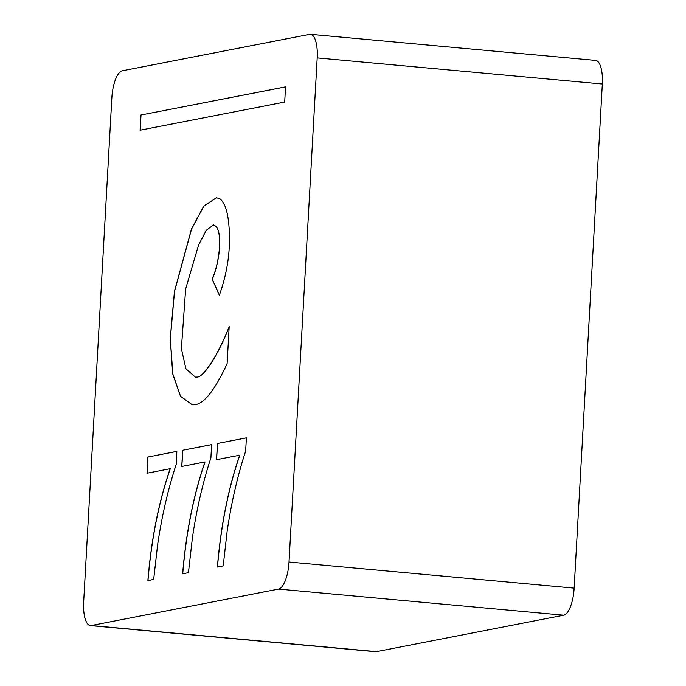 <?xml version="1.0" encoding="UTF-8"?>
<svg xmlns="http://www.w3.org/2000/svg" width="686" height="686" viewBox="0 0 686 686"><rect width="100%" height="100%" fill="white"/><g stroke="black" fill="none" stroke-linecap="round" stroke-linejoin="round"><path stroke-width="1.03" d="M245.708 450.976C237.682 475.261 231.499 501.981 227.16 531.135L223.19 565.916L217.393 567.048C220.841 525.648 228.275 488.363 239.697 455.195L216.519 459.706L217.428 443.482L246.394 437.848L245.657 450.976M210.945 457.742C202.919 482.026 196.736 508.746 192.397 537.901L188.427 572.681L182.63 573.813C186.078 532.413 193.512 495.138 204.934 461.961L181.756 466.471L182.665 450.248L211.631 444.614L210.902 457.742M176.182 464.508C168.156 488.792 161.973 515.512 157.634 544.667L153.664 579.447L147.876 580.579C151.314 539.179 158.749 501.903 170.171 468.727L146.993 473.237L147.902 457.013L176.868 451.379L176.139 464.508M91.289 625.538L278.559 589.085L563.695 615.205L376.425 651.649L91.289 625.538A25.459 8.884 95.2 0 1 90.381 625.589A25.459 8.884 95.2 0 1 83.666 601.991L111.852 97.866A25.459 8.884 95.2 0 1 122.305 70.795L309.575 34.351A25.459 8.884 95.2 0 1 310.475 34.3A25.459 8.884 95.2 0 1 317.198 57.898L602.334 84.009L574.148 588.134L289.012 562.023A25.459 8.884 95.2 0 1 278.559 589.085M289.012 562.023L317.198 57.898M197.679 377.017C204.814 375.902 219.34 352.107 229.184 326.647L227.117 363.666C215.807 388.105 205.74 401.644 196.899 404.277L192.183 404.749L180.478 396.294L172.718 373.973L170.239 338.721L174.433 291.473L191.48 229.021L203.759 206.074L216.519 197.688L220.163 198.991C225.874 203.691 228.97 215.876 229.441 235.547C229.887 255.269 226.517 275.18 219.331 295.272L212.197 279.228C219.554 262.043 222.573 234.055 216.039 226.474L213.406 224.957L206.28 230.282L198.554 245.074L185.657 288.952L181.378 348.634L185.932 368.776L195.304 377.103L197.774 377.026L195.356 377.111M140.081 130.203L140.93 115.016L285.539 86.873L284.69 102.06L140.081 130.203M217.428 443.482L246.394 437.874M216.613 459.689L217.522 443.49M239.697 455.195L239.791 455.204C228.369 488.381 220.935 525.656 217.488 567.056M182.665 450.248L211.631 444.639M181.859 466.454L182.759 450.256M204.934 461.961L205.028 461.97C193.606 495.146 186.172 532.422 182.725 573.822M147.902 457.013L176.868 451.405M147.096 473.22L147.996 457.022M170.171 468.727L170.265 468.735C158.843 501.912 151.417 539.187 147.97 580.588M229.278 326.656C219.443 352.115 204.908 375.911 197.774 377.026M213.457 224.965L216.133 226.483C222.667 234.063 219.649 262.052 212.291 279.236L212.197 279.228M212.291 279.236L219.374 295.16M216.562 197.688L203.819 206.134L191.557 229.081L174.527 291.481L170.342 338.695L172.803 373.93L180.547 396.259L192.226 404.749M285.539 86.899L140.93 115.016M141.024 115.025L140.176 130.186M602.334 84.009A25.459 8.884 -84.8 0 0 595.62 60.411L310.475 34.3M563.695 615.205A25.459 8.884 -84.8 0 0 574.148 588.134M90.381 625.589L375.525 651.7A25.459 8.884 -84.8 0 0 376.425 651.649"/></g></svg>
